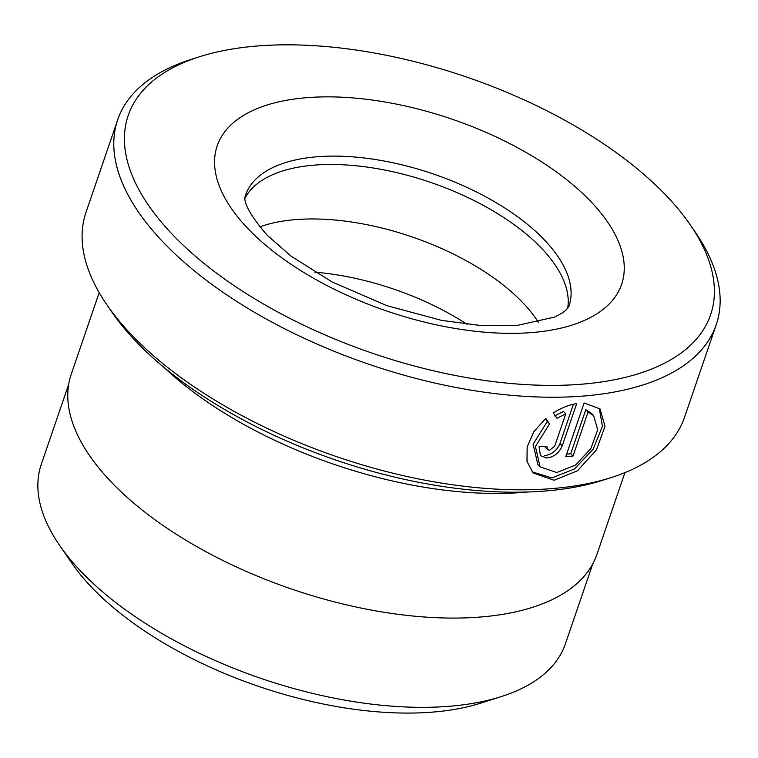 <?xml version="1.0" encoding="UTF-8"?>
<svg xmlns="http://www.w3.org/2000/svg" width="758" height="758" viewBox="0 0 758 758"><rect width="100%" height="100%" fill="white"/><g stroke="black" fill="none" stroke-linecap="round" stroke-linejoin="round"><path stroke-width="1.14" d="M68.665 384.401L41.283 464.37A276.992 131.323 18.9 0 0 59.607 545.381A276.992 131.323 18.9 0 0 81.902 572.404A276.992 131.323 18.9 0 0 501.275 696.593A276.992 131.323 18.9 0 0 565.411 643.817L592.784 563.857M537.829 464.493L533.111 444.179L547.304 421.505L549.578 423.864L535.394 446.528L540.094 466.852L556.723 472.547L575.511 465.08L590.852 448.565L597.711 429.739L593.599 415.592L588.075 412.02L572.991 456.07A316.323 149.961 -161.1 0 1 565.705 456.799L584.134 402.981L600.052 408.922L604.998 426.375L596.423 449.939L577.473 470.794L554.079 480.269L533.158 472.992L527 461.433L527.151 446.917L533.784 431.776L545.807 418.407L549.578 423.864M532.107 471.827L551.824 477.919L574.375 469.031L593.097 449.248L602.42 426.347L599.322 408.42M547.38 449.513L549.503 450.271L554.666 446.254L565.781 413.773L556.988 418.283L553.283 412.911C561.11 407.984 568.917 404.876 576.705 403.569L562.237 445.818C559.186 452.933 554.06 456.989 546.859 457.984L540.454 455.681L539.08 446.67A316.323 149.961 18.9 0 0 546.944 446.538L547.38 449.513L544.718 446.595M544.595 455.634C551.796 454.639 556.922 450.584 559.982 443.468L573.418 404.222M164.278 367.658A277.854 131.721 18.9 0 0 527.502 492.008M611.299 477.54L602.752 480.269A307.776 145.915 -161.1 0 1 136.791 342.275A307.776 145.915 -161.1 0 1 112.013 312.249L106.935 304.858A316.323 149.961 18.9 0 0 132.394 335.718A316.323 149.961 18.9 0 0 611.299 477.54A316.323 149.961 18.9 0 0 684.54 417.27L716.234 324.689A316.323 149.961 -161.1 0 1 480.676 391.668A316.323 149.961 -161.1 0 1 164.088 243.138A316.323 149.961 -161.1 0 1 117.698 119.764A316.323 149.961 -161.1 0 1 190.94 59.494L199.487 56.765A307.776 145.915 18.9 0 0 173.364 235.454A307.776 145.915 18.9 0 0 559.802 385.301A307.776 145.915 18.9 0 0 690.225 224.785A307.776 145.915 18.9 0 0 665.448 194.759A307.776 145.915 18.9 0 0 199.487 56.765M690.225 224.785L695.304 232.175A316.323 149.961 -161.1 0 1 716.234 324.689M567.666 308.345A170.986 81.059 18.9 0 0 541.041 247.771A170.986 81.059 18.9 0 0 376.158 168.475A170.986 81.059 18.9 0 0 245.109 197.914M538.351 322.273A170.986 81.059 18.9 0 0 522.385 302.252A170.986 81.059 18.9 0 0 259.738 226.879M467.08 324.301A170.986 81.059 18.9 0 0 314.807 272.169M501.275 696.593L480.761 703.13A256.479 121.593 -161.1 0 1 92.457 588.142A256.479 121.593 -161.1 0 1 71.811 563.118L59.607 545.381M624.924 472.622L596.934 554.363A277.854 131.721 -161.1 0 1 390.029 613.194A277.854 131.721 -161.1 0 1 111.947 482.732A277.854 131.721 -161.1 0 1 71.195 374.357L99.184 292.616M117.698 119.764L86.005 212.344A316.323 149.961 18.9 0 0 106.935 304.858M554.714 415.934L563.516 411.423L565.781 413.773M547.304 421.505L545.4 418.748M566.614 454.156A312.05 147.943 18.9 0 0 570.736 453.72L572.991 456.07M570.736 453.72L585.811 409.671L588.075 412.02M585.811 409.671L591.344 413.233L593.609 415.583M559.982 443.468L562.237 445.818M568.983 306.099A170.986 81.059 18.9 0 0 543.903 239.405A170.986 81.059 18.9 0 0 372.775 159.123A170.986 81.059 18.9 0 0 245.45 195.327C247.752 194.996 235.103 197.829 267.148 235.198L290.977 256.081L332.013 281.919L386.637 305.588L441.582 320.378L481.482 325.618L516.795 325.504L554.657 317.062L562.389 312.921L566.235 309.899L568.983 306.099M590.274 200.974A213.728 101.326 -161.1 0 1 532.419 332.506A213.728 101.326 -161.1 0 1 248.539 229.238A213.728 101.326 -161.1 0 1 306.403 97.706A213.728 101.326 -161.1 0 1 590.274 200.974M537.82 464.493L540.094 466.852"/></g></svg>
